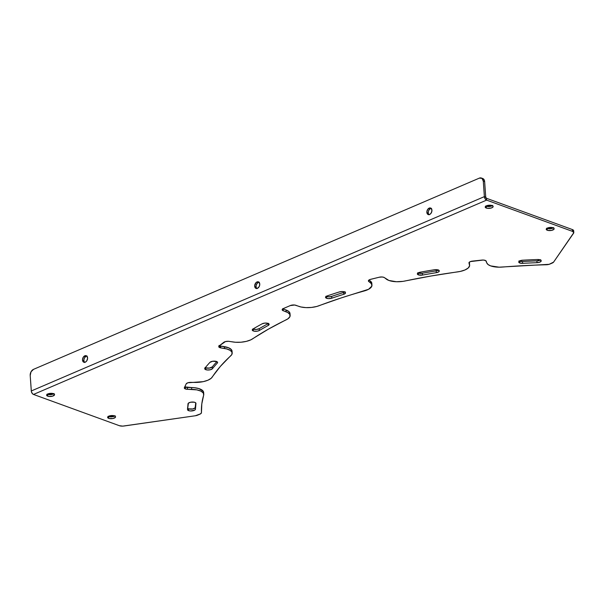 <?xml version="1.0" encoding="UTF-8"?>
<svg xmlns="http://www.w3.org/2000/svg" width="604" height="604" viewBox="0 0 604 604"><rect width="100%" height="100%" fill="white"/><g stroke="black" fill="none" stroke-linecap="round" stroke-linejoin="round"><path stroke-width="0.91" d="M573.672 230.841L572.335 229.543L572.464 231.37A4.975 1.955 -4 0 1 573.8 232.578A4.975 1.955 -4 0 1 573.611 233.174L553.611 262.091A4.975 1.955 -4 0 1 552.23 263.065L550.018 264.016A4.975 1.955 -4 0 1 546.205 264.763A318.255 125.375 -4 0 0 502.309 267.066A14.919 5.874 -4 0 1 490.652 265.896A14.919 5.874 -4 0 1 486.749 262.823L488.04 264.522L490.652 265.896L499.078 267.179L549.195 264.31L553.611 262.091L573.8 232.668L572.464 231.37L572.335 229.543L486.469 198.286L486.598 200.113L572.464 231.37L486.598 200.113L33.507 394.442L119.373 425.699L122.771 426.122L195.319 415.763L200.566 413.838L201.457 412.63L201.804 403.917L203.669 395.152L203.299 392.985L200.921 391.143L196.866 389.874L187.542 389.301A3.979 1.57 -4 0 1 185.398 388.953L185.269 387.134A3.979 1.57 176 0 0 187.414 387.474L187.542 389.301L185.398 388.953L184.326 388.017L186.183 383.88L187.859 382.777L203.231 381.652L207.935 380.21L211.234 378.247L220.407 366.356L231.755 354.646L232.079 352.434L230.351 350.448L226.817 348.969L220.8 347.889A3.979 1.57 -4 0 1 219.818 347.64L219.69 345.82A3.979 1.57 176 0 0 220.671 346.062L220.8 347.889A3.979 1.57 -4 0 1 219.818 347.64L218.776 346.824L219.244 345.843L225.451 341.577L228.478 341.298L235.469 342.257L240.973 342.219L246.357 341.366L250.871 339.826L268.463 329.112L287.874 318.852L289.897 316.692L289.89 314.495L287.844 312.578L282.77 310.531L282.174 309.686L283.427 308.516L290.313 305.564L294.669 305.02L300.913 306.968L305.926 307.617L311.46 307.444L316.753 306.47L341.041 297.983L368.583 289.278L371.853 286.085L371.505 283.91L368.395 280.943L370.01 279.509L379.214 277.228L382.249 276.994L384.099 277.432L388.901 280.46A14.919 5.874 -4 0 1 386.296 279.093L384.491 277.674A3.979 1.57 -4 0 0 379.214 277.228L370.675 279.312A3.979 1.57 -4 0 0 368.387 280.913A3.979 1.57 -4 0 0 368.765 281.517L370.562 282.929L370.433 281.109L369.014 279.992L370.433 281.109L370.562 282.929A14.919 5.874 -4 0 1 371.958 285.186A14.919 5.874 -4 0 1 364.325 290.939A318.255 125.375 -4 0 0 319.071 305.722A14.919 5.874 -4 0 1 298.829 306.364L295.93 305.307A3.979 1.57 -4 0 0 290.313 305.564L283.427 308.516A3.979 1.57 -4 0 0 282.174 309.784L282.174 309.776A3.979 1.57 -4 0 0 283.238 310.75L286.137 311.8L286.017 309.98L282.642 308.704M388.901 280.46L396.443 281.736L403.004 281.358L431.037 276.013L460.286 271.423L464.967 269.965L468.213 267.995L469.595 265.79L468.968 262.748L470.335 261.592L483.343 260.037L485.737 260.634L486.749 262.823L486.228 261.192A3.979 1.57 -4 0 0 481.796 260.09L472.441 261.102A3.979 1.57 -4 0 0 468.961 262.906L468.961 262.899A3.979 1.57 -4 0 0 468.991 263.057L469.512 264.688L469.21 262.302L469.512 264.688A14.919 5.874 -4 0 1 469.625 265.247A14.919 5.874 -4 0 1 457.621 271.898A318.255 125.375 -4 0 0 405.118 280.981A14.919 5.874 -4 0 1 388.901 280.46L388.901 280.46M86.863 356.111A3.481 2.393 -70 0 0 86.183 356.284L84.824 355.794A3.481 2.393 110 0 1 86.236 355.718A3.481 2.393 110 0 1 87.542 358.844A3.481 2.393 110 0 1 85.27 362.173L86.644 361.033L87.58 358.542L87.036 356.307L85.813 355.62L83.45 356.934L82.514 359.433L83.412 362.015L85.27 362.173A3.481 2.393 110 0 1 83.858 362.257A3.481 2.393 110 0 1 82.552 359.123A3.481 2.393 110 0 1 84.824 355.794L86.183 356.284L84.809 357.432L83.979 359.267L83.956 361.169L84.771 362.506M259.033 282.264A3.481 2.393 -70 0 0 258.353 282.438L257.002 281.947A3.481 2.393 110 0 1 258.414 281.864A3.481 2.393 110 0 1 259.72 284.997A3.481 2.393 110 0 1 257.447 288.327L259.176 286.628L259.758 284.695L259.207 282.461L257.983 281.774L256.043 282.604L254.692 285.586L255.583 288.168L257.447 288.327A3.481 2.393 110 0 1 256.036 288.41A3.481 2.393 110 0 1 254.729 285.277A3.481 2.393 110 0 1 257.002 281.947L258.353 282.438L256.979 283.586L256.149 285.413L256.134 287.323L256.942 288.659M431.211 208.418A3.481 2.393 -70 0 0 430.531 208.591L429.172 208.101A3.481 2.393 110 0 1 430.584 208.018A3.481 2.393 110 0 1 431.89 211.151A3.481 2.393 110 0 1 429.618 214.48L430.992 213.34L431.928 210.849L431.384 208.614L430.161 207.927L427.798 209.241L426.862 211.74L427.76 214.314L429.618 214.48A3.481 2.393 110 0 1 428.206 214.563A3.481 2.393 110 0 1 426.9 211.43A3.481 2.393 110 0 1 429.172 208.101L430.531 208.591L429.157 209.739L428.319 211.566L428.304 213.476L429.112 214.813M438.617 269.98L436.194 270.856A324.22 127.723 176 0 0 422.377 273.242L418.293 273.061A3.979 1.57 176 0 0 422.377 273.242L422.506 275.069A3.979 1.57 -4 0 1 418.421 274.88L418.293 273.061L417.704 272.774M345.073 291.702L343.578 292.479A324.22 127.723 176 0 0 331.664 296.375L328.969 296.813L326.47 296.473A3.979 1.57 176 0 0 331.664 296.375L331.792 298.195A3.979 1.57 -4 0 1 326.598 298.293L326.47 296.473L325.956 296.239M268.553 323.344L268.123 323.631A324.22 127.723 176 0 0 259.282 328.636L256.315 329.444L253.197 329.135A3.979 1.57 176 0 0 259.282 328.636L259.403 330.464A3.979 1.57 -4 0 1 253.325 330.962L252.766 328.946M205.284 367.693A3.979 1.57 176 0 0 205.639 367.844L205.768 369.671A3.979 1.57 -4 0 1 204.703 368.704A3.979 1.57 -4 0 1 204.907 368.146A332.177 130.857 -4 0 1 209.928 362.37A3.979 1.57 -4 0 1 214.307 361.132A3.979 1.57 -4 0 1 217.599 362.445A3.979 1.57 -4 0 1 217.334 363.072A324.22 127.723 -4 0 0 212.434 368.704L212.306 366.885A324.22 127.723 176 0 1 216.866 361.615L217.508 362.151L217.334 363.072A324.22 127.723 176 0 0 212.434 368.704L210.471 369.724L207.489 369.995L205.156 369.361L204.907 368.146A332.177 130.857 -4 0 1 209.928 362.37L212.767 361.237L216.881 361.622A324.22 127.723 176 0 0 212.306 366.885L209.384 368.085L205.639 367.844A3.979 1.57 176 0 0 212.306 366.885L212.434 368.704A3.979 1.57 -4 0 1 205.768 369.671L205.639 367.844L205.028 367.542M187.633 408.334A3.979 1.57 176 0 0 188.471 408.825L188.599 410.644A3.979 1.57 -4 0 1 187.527 409.678A3.979 1.57 -4 0 1 187.527 409.618L188.018 403.766A3.979 1.57 -4 0 1 192.042 402.045A3.979 1.57 -4 0 1 195.953 403.336A3.979 1.57 -4 0 1 195.945 403.472L195.462 409.187L195.719 402.86L195.462 409.187L194.76 410.101L190.615 410.984L188.599 410.644L187.527 409.618L188.41 403.147L190.675 402.211L194.367 402.219L195.734 402.876L195.152 407.828L192.804 408.961L188.471 408.825A3.979 1.57 176 0 0 192.804 408.961A3.979 1.57 176 0 0 195.341 407.36L195.462 409.187A3.979 1.57 -4 0 1 192.933 410.78A3.979 1.57 -4 0 1 188.599 410.644L188.471 408.825L187.459 408.093M108.305 416.435A3.979 1.57 176 0 0 108.569 416.541L108.697 418.361A3.979 1.57 -4 0 1 107.625 417.402A3.979 1.57 -4 0 1 110.087 415.756A3.979 1.57 -4 0 1 114.496 415.877L115.515 416.632L115.462 417.251L112.993 418.512L109.279 418.534L107.678 417.606L107.98 416.684L109.505 415.907L114.496 415.877A3.979 1.57 -4 0 1 115.56 416.843A3.979 1.57 -4 0 1 113.107 418.481A3.979 1.57 -4 0 1 108.697 418.361L108.569 416.541L108.093 416.322M47.301 394.223A3.979 1.57 176 0 0 47.557 394.336L47.686 396.156A3.979 1.57 -4 0 1 46.621 395.19A3.979 1.57 -4 0 1 49.083 393.551A3.979 1.57 -4 0 1 53.484 393.672L54.556 394.729L52.684 396.126L48.947 396.443L46.667 395.401L46.976 394.48L48.494 393.702L53.484 393.672A3.979 1.57 -4 0 1 54.556 394.639A3.979 1.57 -4 0 1 52.095 396.277A3.979 1.57 -4 0 1 47.686 396.156L47.557 394.336L47.089 394.118M546.899 228.32A3.979 1.57 176 0 0 547.156 228.425L547.284 230.252A3.979 1.57 -4 0 1 546.22 229.286A3.979 1.57 -4 0 1 548.674 227.64A3.979 1.57 -4 0 1 553.083 227.761L554.102 228.516L554.049 229.135L551.58 230.396L547.873 230.418L546.265 229.49L546.567 228.569L548.092 227.791L553.083 227.761A3.979 1.57 -4 0 1 554.155 228.727A3.979 1.57 -4 0 1 551.694 230.366A3.979 1.57 -4 0 1 547.284 230.252L547.156 228.425L546.688 228.206M485.888 206.107A3.979 1.57 176 0 0 486.152 206.221L486.28 208.04A3.979 1.57 -4 0 1 485.208 207.074A3.979 1.57 -4 0 1 487.67 205.436A3.979 1.57 -4 0 1 492.079 205.556L493.098 206.311L493.045 206.93L491.271 208.01L487.534 208.327L485.261 207.285L485.563 206.364L487.081 205.587L492.079 205.556A3.979 1.57 -4 0 1 493.143 206.523A3.979 1.57 -4 0 1 490.682 208.161A3.979 1.57 -4 0 1 486.28 208.04L486.152 206.221L485.676 206.002M540.708 259.75L536.911 260.86A324.22 127.723 176 0 0 522.528 261.517L519.674 261.185A3.979 1.57 176 0 0 522.528 261.517L522.656 263.344A3.979 1.57 -4 0 1 519.802 263.012L519.674 261.185L519.017 260.853M573.8 232.578L573.672 230.751A4.975 1.955 176 0 0 572.335 229.543L486.469 198.286L486.598 200.113L485.103 198.784L484.37 196.632L485.729 197.131L486.469 198.286A0.997 0.604 -113.2 0 1 485.729 197.131L484.37 196.632L31.287 390.969A2.982 1.82 66.8 0 0 33.507 394.442L32.344 393.574L31.363 391.52L30.2 375.469L31.287 390.969L484.37 196.632L483.291 181.132L484.642 181.623L485.729 197.131L484.642 181.623A4.975 3.42 -70 0 0 482.717 178.505L481.365 178.014A4.975 3.42 110 0 1 483.291 181.132L484.37 196.632A2.982 1.82 -113.2 0 0 486.598 200.113L33.507 394.442L119.373 425.699A4.975 1.955 -4 0 0 124.039 426.001L195.319 415.763A4.975 1.955 -4 0 0 197.674 415.137L199.886 414.193A4.975 1.955 -4 0 0 201.457 412.63A318.255 125.375 -4 0 1 203.669 395.152A14.919 5.874 -4 0 0 203.774 394.276L203.646 392.457A14.919 5.874 176 0 0 191.581 387.549L184.711 386.87M203.54 393.325L203.171 391.158L198.942 388.599L194.262 387.7L187.414 387.474L187.542 389.301L191.71 389.369L191.581 387.549L191.71 389.369A14.919 5.874 -4 0 1 203.774 394.276M232.049 351.702L231.332 349.573L228.659 347.806L220.671 346.062A3.979 1.57 -4 0 1 219.69 345.82L218.995 345.45M290.026 313.755L288.984 311.656L286.017 309.98L283.11 308.923L283.238 310.75L283.11 308.923A3.979 1.57 176 0 1 282.853 308.818M371.837 283.374L370.433 281.109A14.919 5.874 176 0 1 371.83 283.359L371.958 285.186M469.467 263.963L469.384 262.868A14.919 5.874 176 0 1 469.497 263.427L469.625 265.247M492.668 205.413L489.693 206.485L486.152 206.221A3.979 1.57 176 0 0 492.336 205.662M553.672 227.617L550.705 228.689L547.156 228.425A3.979 1.57 176 0 0 553.347 227.867M54.073 393.529L51.106 394.601L47.557 394.336A3.979 1.57 176 0 0 53.748 393.778M115.085 415.733L112.11 416.805L108.569 416.541A3.979 1.57 176 0 0 114.752 415.982M418.028 272.955A3.979 1.57 176 0 0 418.293 273.061L418.421 274.88A3.979 1.57 -4 0 1 417.349 273.914A3.979 1.57 -4 0 1 420.135 272.208A332.177 130.857 -4 0 1 434.299 269.762A3.979 1.57 -4 0 1 439.282 270.939A3.979 1.57 -4 0 1 436.322 272.676L436.194 270.856A324.22 127.723 176 0 0 422.377 273.242L422.506 275.069L418.421 274.88L417.47 274.254L417.477 273.469L420.135 272.208A332.177 130.857 -4 0 1 434.299 269.762L437.304 269.746L439.146 270.592L438.738 271.808L436.322 272.676A324.22 127.723 176 0 0 422.506 275.069A324.22 127.723 -4 0 1 436.322 272.676L436.194 270.856A3.979 1.57 176 0 0 438.466 270.079M326.205 296.368A3.979 1.57 176 0 0 326.47 296.473L326.598 298.293A3.979 1.57 -4 0 1 325.526 297.334A3.979 1.57 -4 0 1 327.194 295.907A332.177 130.857 -4 0 1 339.403 291.921L342.392 291.528L344.892 292.064L345.435 293.219L343.706 294.307A324.22 127.723 176 0 0 331.792 298.195L328.395 298.625L326.084 298.059L325.722 296.791L327.194 295.907A332.177 130.857 -4 0 1 339.403 291.921A3.979 1.57 -4 0 1 343.404 291.619A3.979 1.57 -4 0 1 345.526 292.834A3.979 1.57 -4 0 1 343.706 294.307L343.578 292.479A3.979 1.57 176 0 0 344.718 291.974M252.933 329.029A3.979 1.57 176 0 0 253.197 329.135L253.325 330.962A3.979 1.57 -4 0 1 252.253 329.995A3.979 1.57 -4 0 1 253.038 328.969A332.177 130.857 -4 0 1 262.091 323.835L264.771 323.102L267.678 323.276L269.12 324.25L268.244 325.45A324.22 127.723 176 0 0 259.403 330.464L257.296 331.166L253.982 331.143L252.359 330.297L253.038 328.969A332.177 130.857 -4 0 1 262.091 323.835A3.979 1.57 -4 0 1 266.447 323.08A3.979 1.57 -4 0 1 269.142 324.363A3.979 1.57 -4 0 1 268.244 325.45L268.123 323.631A3.979 1.57 176 0 0 268.327 323.502M519.417 261.079A3.979 1.57 176 0 0 519.674 261.185L519.802 263.012A3.979 1.57 -4 0 1 518.738 262.045A3.979 1.57 -4 0 1 522.747 260.196A332.177 130.857 -4 0 1 537.477 259.524L540.218 259.879L541.222 260.958L539.9 262.113L537.031 262.68A324.22 127.723 176 0 0 522.656 263.344L519.802 263.012L518.76 261.804L520.557 260.573L522.747 260.196A332.177 130.857 -4 0 1 537.477 259.524A3.979 1.57 -4 0 1 541.222 260.822A3.979 1.57 -4 0 1 537.031 262.68L536.911 260.86A3.979 1.57 176 0 0 540.414 259.962M368.674 280.271L368.765 281.517L368.674 280.271M219.418 345.707A3.979 1.57 176 0 0 219.69 345.82L219.818 347.64A3.979 1.57 -4 0 1 218.746 346.673A3.979 1.57 -4 0 1 219.244 345.843L223.805 342.309A3.979 1.57 -4 0 1 229.195 341.381L232.91 341.97A14.919 5.874 -4 0 0 252.6 338.859A318.255 125.375 -4 0 1 286.183 319.826A14.919 5.874 -4 0 0 290.147 315.424L290.018 313.604A14.919 5.874 176 0 0 286.017 309.98L286.137 311.8A14.919 5.874 -4 0 1 290.147 315.424M220.8 347.889L224.514 348.478L224.386 346.658L220.671 346.062L220.8 347.889M184.756 386.892A3.979 1.57 176 0 0 185.269 387.134L185.398 388.953A3.979 1.57 -4 0 1 184.326 387.987A3.979 1.57 -4 0 1 184.394 387.647L186.183 383.88A3.979 1.57 -4 0 1 190.834 382.362L195.001 382.43A14.919 5.874 -4 0 0 212.2 377.153A318.255 125.375 -4 0 1 230.819 355.741A14.919 5.874 -4 0 0 232.193 353.015L232.064 351.196A14.919 5.874 176 0 0 224.386 346.658L224.514 348.478A14.919 5.874 -4 0 1 232.193 353.015M522.528 261.517L522.656 263.344A324.22 127.723 -4 0 1 537.031 262.68L536.911 260.86A324.22 127.723 176 0 0 522.528 261.517M217.334 363.072L217.251 361.856L217.334 363.072M259.282 328.636L259.403 330.464A324.22 127.723 -4 0 1 268.244 325.45L268.123 323.631A324.22 127.723 176 0 0 259.282 328.636M331.664 296.375L331.792 298.195A324.22 127.723 -4 0 1 343.706 294.307L343.578 292.479A324.22 127.723 176 0 0 331.664 296.375M481.365 178.014A4.975 3.42 110 0 0 479.342 178.127L33.507 369.354A4.975 3.42 110 0 0 30.2 375.469L31.038 371.785L33.507 369.354L479.342 178.127L482 178.361L483.291 181.132L484.642 181.623L484.249 180L482.77 178.527M87.172 356.111L86.183 356.284A3.481 2.393 -70 0 0 84.016 359.101A3.481 2.393 -70 0 0 84.59 362.355M259.343 282.264L258.353 282.438A3.481 2.393 -70 0 0 256.187 285.254A3.481 2.393 -70 0 0 256.768 288.508M431.52 208.418L430.531 208.591A3.481 2.393 -70 0 0 428.364 211.408A3.481 2.393 -70 0 0 428.938 214.654"/></g></svg>
